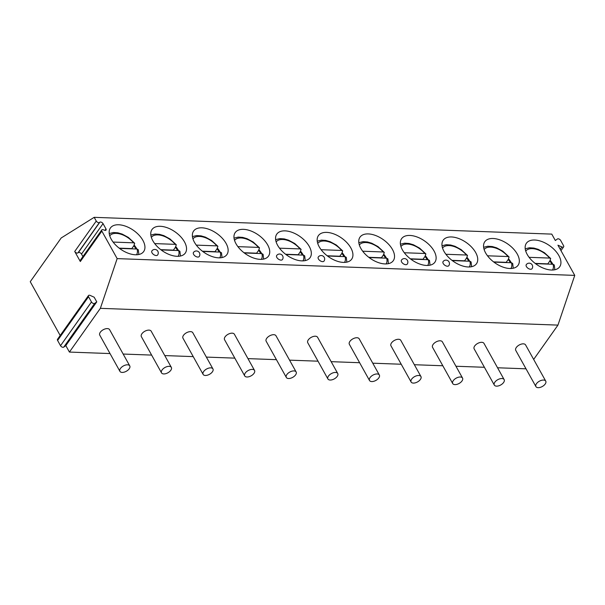 <?xml version="1.0" encoding="UTF-8"?>
<svg xmlns="http://www.w3.org/2000/svg" width="605" height="605" viewBox="0 0 605 605"><rect width="100%" height="100%" fill="white"/><g stroke="black" fill="none" stroke-linecap="round" stroke-linejoin="round"><path stroke-width="0.91" d="M82.915 256.58L81.509 254.062A2.11 1.18 35.3 0 0 78.31 252.625L77.924 252.905A2.11 1.18 -144.7 0 1 74.725 251.468L80.321 261.526A2.11 1.18 -144.7 0 1 80.238 260.369L101.769 229.945A2.11 1.18 35.3 0 0 101.852 231.102L117.158 258.615L574.75 275.388L557.939 245.191L561.856 246.938A2.11 1.18 -144.7 0 0 563.648 246.848L560.971 250.629M96.762 301.872L94.675 303.4A2.11 1.18 -144.7 0 1 91.468 301.971L88.549 296.715A2.11 1.18 -144.7 0 1 88.466 295.558A2.11 1.18 -144.7 0 1 90.258 295.459L94.176 297.214L96.762 301.872L65.816 345.606L69.416 352.072L100.362 308.338L117.158 258.615M74.725 251.468L96.255 221.044L94.183 217.331L61.196 237.969L30.25 281.711L60.197 335.51M96.255 221.044A2.11 1.18 35.3 0 0 99.454 222.481L77.924 252.905M101.769 229.945A2.11 1.18 35.3 0 1 103.561 229.847L104.272 230.165A2.11 1.18 35.3 0 0 106.064 230.066A2.11 1.18 35.3 0 0 105.981 228.909L103.039 223.638A2.11 1.18 35.3 0 0 99.833 222.201L99.454 222.481M94.183 217.331L551.775 234.112L555.337 240.51L557.424 238.975A2.11 1.18 -144.7 0 1 560.631 240.412L563.565 245.683A2.11 1.18 -144.7 0 1 563.648 246.848M534.684 240.019A20.389 11.412 -144.7 0 1 554.997 250.364A20.389 11.412 -144.7 0 1 559.678 266.797A20.389 11.412 -144.7 0 1 551.389 270.027A20.389 11.412 -144.7 0 1 531.084 259.681A20.389 11.412 -144.7 0 1 526.395 243.248A20.389 11.412 -144.7 0 1 534.684 240.019M493.09 238.491A20.389 11.412 -144.7 0 1 513.395 248.837A20.389 11.412 -144.7 0 1 518.084 265.27A20.389 11.412 -144.7 0 1 509.788 268.499A20.389 11.412 -144.7 0 1 489.483 258.154A20.389 11.412 -144.7 0 1 484.802 241.72A20.389 11.412 -144.7 0 1 493.09 238.491M451.489 236.963A20.389 11.412 -144.7 0 1 471.794 247.309A20.389 11.412 -144.7 0 1 476.483 263.742A20.389 11.412 -144.7 0 1 468.194 266.971A20.389 11.412 -144.7 0 1 447.889 256.626A20.389 11.412 -144.7 0 1 443.2 240.193A20.389 11.412 -144.7 0 1 451.489 236.963M409.887 235.443A20.389 11.412 -144.7 0 1 430.193 245.789A20.389 11.412 -144.7 0 1 434.882 262.222A20.389 11.412 -144.7 0 1 426.593 265.451A20.389 11.412 -144.7 0 1 406.288 255.106A20.389 11.412 -144.7 0 1 401.599 238.673A20.389 11.412 -144.7 0 1 409.887 235.443M368.294 233.916A20.389 11.412 -144.7 0 1 388.599 244.261A20.389 11.412 -144.7 0 1 393.28 260.695A20.389 11.412 -144.7 0 1 384.992 263.924A20.389 11.412 -144.7 0 1 364.686 253.578A20.389 11.412 -144.7 0 1 360.005 237.145A20.389 11.412 -144.7 0 1 368.294 233.916M326.692 232.388A20.389 11.412 -144.7 0 1 346.998 242.741A20.389 11.412 -144.7 0 1 351.687 259.167A20.389 11.412 -144.7 0 1 343.398 262.404A20.389 11.412 -144.7 0 1 323.093 252.051A20.389 11.412 -144.7 0 1 318.404 235.617A20.389 11.412 -144.7 0 1 326.692 232.388M285.091 230.868A20.389 11.412 -144.7 0 1 305.396 241.213A20.389 11.412 -144.7 0 1 310.085 257.647A20.389 11.412 -144.7 0 1 301.797 260.876A20.389 11.412 -144.7 0 1 281.491 250.53A20.389 11.412 -144.7 0 1 276.803 234.097A20.389 11.412 -144.7 0 1 285.091 230.868M243.497 229.34A20.389 11.412 -144.7 0 1 263.803 239.686A20.389 11.412 -144.7 0 1 268.484 256.119A20.389 11.412 -144.7 0 1 260.195 259.348A20.389 11.412 -144.7 0 1 239.89 249.003A20.389 11.412 -144.7 0 1 235.209 232.57A20.389 11.412 -144.7 0 1 243.497 229.34M201.896 227.813A20.389 11.412 -144.7 0 1 222.201 238.166A20.389 11.412 -144.7 0 1 226.89 254.592A20.389 11.412 -144.7 0 1 218.602 257.828A20.389 11.412 -144.7 0 1 198.296 247.475A20.389 11.412 -144.7 0 1 193.608 231.049A20.389 11.412 -144.7 0 1 201.896 227.813M160.295 226.293A20.389 11.412 -144.7 0 1 180.6 236.638A20.389 11.412 -144.7 0 1 185.289 253.071A20.389 11.412 -144.7 0 1 177 256.301A20.389 11.412 -144.7 0 1 156.695 245.955A20.389 11.412 -144.7 0 1 152.006 229.522A20.389 11.412 -144.7 0 1 160.295 226.293M118.701 224.765A20.389 11.412 -144.7 0 1 139.006 235.111A20.389 11.412 -144.7 0 1 143.688 251.544A20.389 11.412 -144.7 0 1 135.399 254.773A20.389 11.412 -144.7 0 1 115.094 244.428A20.389 11.412 -144.7 0 1 110.412 227.994A20.389 11.412 -144.7 0 1 118.701 224.765M532.022 268.703A3.517 1.966 -144.7 0 1 530.593 269.263A3.517 1.966 -144.7 0 1 527.091 267.478A3.517 1.966 -144.7 0 1 526.282 264.642A3.517 3.517 0 0 1 532.302 265.119A3.517 3.517 0 0 1 532.022 268.703M448.819 265.655A3.517 1.966 -144.7 0 1 447.39 266.215A3.517 1.966 -144.7 0 1 443.889 264.43A3.517 1.966 -144.7 0 1 443.087 261.594A3.517 3.517 0 0 1 449.107 262.071A3.517 3.517 0 0 1 448.819 265.655M407.226 264.128A3.517 1.966 -144.7 0 1 405.796 264.688A3.517 1.966 -144.7 0 1 402.295 262.903A3.517 1.966 -144.7 0 1 401.486 260.067A3.517 3.517 0 0 1 407.505 260.543A3.517 3.517 0 0 1 407.226 264.128M324.023 261.08A3.517 1.966 -144.7 0 1 322.594 261.64A3.517 1.966 -144.7 0 1 319.092 259.855A3.517 1.966 -144.7 0 1 318.291 257.019A3.517 3.517 0 0 1 324.31 257.496A3.517 3.517 0 0 1 324.023 261.08M282.429 259.553A3.517 1.966 -144.7 0 1 281 260.112A3.517 1.966 -144.7 0 1 277.498 258.327A3.517 1.966 -144.7 0 1 276.689 255.499A3.517 3.517 0 0 1 282.709 255.968A3.517 3.517 0 0 1 282.429 259.553M199.226 256.505A3.517 1.966 -144.7 0 1 197.797 257.065A3.517 1.966 -144.7 0 1 194.296 255.28A3.517 1.966 -144.7 0 1 193.494 252.444A3.517 3.517 0 0 1 199.514 252.92A3.517 3.517 0 0 1 199.226 256.505M157.633 254.977A3.517 1.966 -144.7 0 1 156.203 255.537A3.517 1.966 -144.7 0 1 152.702 253.752A3.517 1.966 -144.7 0 1 151.893 250.924A3.517 3.517 0 0 1 157.913 251.393A3.517 3.517 0 0 1 157.633 254.977M65.816 345.606L63.729 347.141A2.11 1.18 -144.7 0 1 60.523 345.705L57.596 340.449A2.11 1.18 -144.7 0 1 57.513 339.292L88.466 295.558M69.416 352.072L110.027 353.562M123.163 354.046L151.628 355.09M164.764 355.574L193.222 356.617M206.365 357.094L234.823 358.137M247.967 358.621L276.424 359.665M289.561 360.149L318.018 361.185M331.162 361.669L359.62 362.713M372.763 363.197L401.221 364.24M414.357 364.717L442.815 365.76M455.958 366.244L484.416 367.288M497.56 367.772L526.017 368.816M533.663 359.43L557.954 325.112L574.75 275.388M100.362 308.338L557.954 325.112M545.74 381.127L525.586 344.91A5.627 3.033 150.9 0 0 523.363 343.844A5.627 3.033 150.9 0 0 517.547 346.143A5.627 3.033 150.9 0 0 515.755 350.378L535.917 386.595A5.627 3.033 150.9 0 0 538.14 387.669A5.627 3.033 -29.1 0 0 543.955 385.362A5.627 3.033 -29.1 0 0 545.74 381.127A5.627 3.033 -29.1 0 0 543.517 380.061A5.627 3.033 150.9 0 0 537.701 382.36A5.627 3.033 150.9 0 0 535.917 386.595M504.139 379.6L483.985 343.383A5.627 3.033 150.9 0 0 481.761 342.317A5.627 3.033 150.9 0 0 475.946 344.616A5.627 3.033 150.9 0 0 474.154 348.858L494.315 385.075A5.627 3.033 150.9 0 0 496.539 386.141A5.627 3.033 -29.1 0 0 502.354 383.842A5.627 3.033 -29.1 0 0 504.139 379.6A5.627 3.033 -29.1 0 0 501.923 378.533A5.627 3.033 150.9 0 0 496.108 380.832A5.627 3.033 150.9 0 0 494.315 385.075M462.545 378.08L442.384 341.863A5.627 3.033 150.9 0 0 440.16 340.789A5.627 3.033 150.9 0 0 434.345 343.096A5.627 3.033 150.9 0 0 432.56 347.33L452.714 383.547A5.627 3.033 150.9 0 0 454.937 384.614A5.627 3.033 -29.1 0 0 460.753 382.315A5.627 3.033 -29.1 0 0 462.545 378.08A5.627 3.033 -29.1 0 0 460.322 377.006A5.627 3.033 150.9 0 0 454.506 379.312A5.627 3.033 150.9 0 0 452.714 383.547M420.944 376.552L400.782 340.335A5.627 3.033 150.9 0 0 398.566 339.269A5.627 3.033 150.9 0 0 392.751 341.568A5.627 3.033 150.9 0 0 390.959 345.803L411.12 382.02A5.627 3.033 150.9 0 0 413.344 383.094A5.627 3.033 -29.1 0 0 419.159 380.787A5.627 3.033 -29.1 0 0 420.944 376.552A5.627 3.033 -29.1 0 0 418.72 375.486A5.627 3.033 150.9 0 0 412.905 377.785A5.627 3.033 150.9 0 0 411.12 382.02M379.343 375.024L359.188 338.808A5.627 3.033 150.9 0 0 356.965 337.741A5.627 3.033 150.9 0 0 351.15 340.04A5.627 3.033 150.9 0 0 349.357 344.283L369.519 380.5A5.627 3.033 150.9 0 0 371.742 381.566A5.627 3.033 -29.1 0 0 377.558 379.267A5.627 3.033 -29.1 0 0 379.343 375.024A5.627 3.033 -29.1 0 0 377.127 373.958A5.627 3.033 150.9 0 0 371.304 376.257A5.627 3.033 150.9 0 0 369.519 380.5M337.749 373.504L317.587 337.287A5.627 3.033 150.9 0 0 315.364 336.214A5.627 3.033 150.9 0 0 309.548 338.52A5.627 3.033 150.9 0 0 307.763 342.755L327.918 378.972A5.627 3.033 150.9 0 0 330.141 380.038A5.627 3.033 -29.1 0 0 335.957 377.739A5.627 3.033 -29.1 0 0 337.749 373.504A5.627 3.033 -29.1 0 0 335.525 372.438A5.627 3.033 150.9 0 0 329.71 374.737A5.627 3.033 150.9 0 0 327.918 378.972M296.148 371.977L275.986 335.76A5.627 3.033 150.9 0 0 273.77 334.694A5.627 3.033 150.9 0 0 267.954 336.993A5.627 3.033 150.9 0 0 266.162 341.228L286.324 377.444A5.627 3.033 150.9 0 0 288.54 378.518A5.627 3.033 -29.1 0 0 294.363 376.212A5.627 3.033 -29.1 0 0 296.148 371.977A5.627 3.033 -29.1 0 0 293.924 370.91A5.627 3.033 150.9 0 0 288.109 373.209A5.627 3.033 150.9 0 0 286.324 377.444M254.546 370.449L234.392 334.232A5.627 3.033 150.9 0 0 232.169 333.166A5.627 3.033 150.9 0 0 226.353 335.465A5.627 3.033 150.9 0 0 224.561 339.707L244.722 375.924A5.627 3.033 150.9 0 0 246.946 376.991A5.627 3.033 -29.1 0 0 252.761 374.692A5.627 3.033 -29.1 0 0 254.546 370.449A5.627 3.033 -29.1 0 0 252.323 369.383A5.627 3.033 150.9 0 0 246.507 371.682A5.627 3.033 150.9 0 0 244.722 375.924M212.952 368.929L192.791 332.712A5.627 3.033 150.9 0 0 190.567 331.638A5.627 3.033 150.9 0 0 184.752 333.945A5.627 3.033 150.9 0 0 182.967 338.18L203.121 374.397A5.627 3.033 150.9 0 0 205.345 375.463A5.627 3.033 -29.1 0 0 211.16 373.164A5.627 3.033 -29.1 0 0 212.952 368.929A5.627 3.033 -29.1 0 0 210.729 367.863A5.627 3.033 150.9 0 0 204.913 370.162A5.627 3.033 150.9 0 0 203.121 374.397M171.351 367.401L151.189 331.185A5.627 3.033 150.9 0 0 148.966 330.118A5.627 3.033 150.9 0 0 143.151 332.417A5.627 3.033 150.9 0 0 141.366 336.652L161.527 372.869A5.627 3.033 150.9 0 0 163.743 373.943A5.627 3.033 -29.1 0 0 169.559 371.636A5.627 3.033 -29.1 0 0 171.351 367.401A5.627 3.033 -29.1 0 0 169.128 366.335A5.627 3.033 150.9 0 0 163.312 368.634A5.627 3.033 150.9 0 0 161.527 372.869M129.75 365.881L109.596 329.657A5.627 3.033 150.9 0 0 107.372 328.591A5.627 3.033 150.9 0 0 101.557 330.89A5.627 3.033 150.9 0 0 99.764 335.132L119.926 371.349A5.627 3.033 150.9 0 0 122.15 372.415A5.627 3.033 -29.1 0 0 127.965 370.116A5.627 3.033 -29.1 0 0 129.75 365.881A5.627 3.033 -29.1 0 0 127.526 364.807A5.627 3.033 150.9 0 0 121.711 367.114A5.627 3.033 150.9 0 0 119.926 371.349M550.247 260.415A20.389 11.412 -144.7 0 1 552.879 264.272M551.987 264.241A19.231 10.769 35.3 0 0 549.824 261.005L547.812 263.863L535.175 263.394M529.095 257.322L549.597 258.07L550.686 258.509L549.824 261.005M554.83 269.754L554.286 264.99L553.053 264.279L535.486 263.636M508.646 258.887A20.389 11.412 -144.7 0 1 511.278 262.751M510.386 262.714A19.231 10.769 35.3 0 0 508.23 259.484L506.211 262.336L493.574 261.874M487.501 255.794L507.996 256.55L509.085 256.981L508.23 259.484M513.229 268.227L512.692 263.47L511.452 262.759L493.892 262.116M467.045 257.367A20.389 11.412 -144.7 0 1 469.684 261.224M468.784 261.194A19.231 10.769 35.3 0 0 466.629 257.957L464.61 260.808L451.973 260.347M445.9 254.274L466.402 255.023L467.491 255.461L466.629 257.957M471.628 266.699L471.091 261.942L469.858 261.231L452.29 260.589M425.451 255.839A20.389 11.412 -144.7 0 1 428.083 259.704M427.183 259.666A19.231 10.769 35.3 0 0 425.028 256.429L423.008 259.288L410.379 258.819M404.299 252.746L424.801 253.495L425.89 253.934L425.028 256.429M430.034 265.179L429.489 260.415L428.257 259.704L410.689 259.061M383.85 254.312A20.389 11.412 -144.7 0 1 386.482 258.176M385.589 258.146A19.231 10.769 35.3 0 0 383.434 254.909L381.415 257.76L368.778 257.299M362.705 251.219L383.199 251.975L384.288 252.406L383.434 254.909M388.433 263.651L387.888 258.895L386.655 258.184L369.095 257.541M342.248 252.792A20.389 11.412 -144.7 0 1 344.888 256.649M343.988 256.618A19.231 10.769 35.3 0 0 341.833 253.382L339.813 256.233L327.176 255.771M321.104 249.699L341.606 250.447L342.695 250.886L341.833 253.382M346.831 262.124L346.294 257.367L345.062 256.656L327.494 256.013M300.655 251.264A20.389 11.412 -144.7 0 1 303.286 255.129M302.387 255.091A19.231 10.769 35.3 0 0 300.231 251.854L298.212 254.713L285.583 254.244M279.502 248.171L300.004 248.92L301.093 249.358L300.231 251.854M305.238 260.604L304.693 255.839L303.46 255.129L285.893 254.486M259.053 249.736A20.389 11.412 -144.7 0 1 261.685 253.601M260.793 253.571A19.231 10.769 35.3 0 0 258.637 250.334L256.618 253.185L243.981 252.724M237.901 246.643L258.403 247.4L259.492 247.838L258.637 250.334M263.636 259.076L263.092 254.319L261.859 253.608L244.299 252.966M217.452 248.216A20.389 11.412 -144.7 0 1 220.091 252.073M219.191 252.043A19.231 10.769 35.3 0 0 217.036 248.806L215.017 251.657L202.38 251.196M196.307 245.123L216.809 245.872L217.891 246.311L217.036 248.806M222.035 257.548L221.498 252.792L220.265 252.081L202.698 251.438M175.858 246.689A20.389 11.412 -144.7 0 1 178.49 250.553M177.59 250.515A19.231 10.769 35.3 0 0 175.435 247.286L173.416 250.137L160.786 249.668M154.706 243.596L175.208 244.344L176.297 244.783L175.435 247.286M180.434 256.028L179.897 251.264L178.664 250.553L161.096 249.91M134.257 245.169A20.389 11.412 -144.7 0 1 136.889 249.026M135.996 248.995A19.231 10.769 35.3 0 0 133.841 245.759L131.822 248.61L119.185 248.148M113.105 242.068L133.607 242.824L134.696 243.263L133.841 245.759M138.84 254.501L138.295 249.744L137.063 249.033L119.495 248.39M80.321 261.526L101.852 231.102M105.981 228.909L104.945 230.376M103.039 223.638L81.509 254.062M99.833 222.201L78.31 252.625M560.215 249.268L561.856 246.938M63.729 347.141L94.675 303.4M60.523 345.705L91.468 301.971M57.596 340.449L88.549 296.715M552.531 270.027A16.418 9.196 35.3 0 0 553.053 264.279M549.597 258.07A16.418 9.196 35.3 0 0 525.73 251.067M510.93 268.499A16.418 9.196 35.3 0 0 511.452 262.759M507.996 256.55A16.418 9.196 35.3 0 0 484.129 249.54M469.329 266.979A16.418 9.196 35.3 0 0 469.858 261.231M466.402 255.023A16.418 9.196 35.3 0 0 442.535 248.012M427.727 265.451A16.418 9.196 35.3 0 0 428.257 259.704M424.801 253.495A16.418 9.196 35.3 0 0 400.933 246.492M386.134 263.924A16.418 9.196 35.3 0 0 386.655 258.184M383.199 251.975A16.418 9.196 35.3 0 0 359.332 244.965M344.532 262.404A16.418 9.196 35.3 0 0 345.062 256.656M341.606 250.447A16.418 9.196 35.3 0 0 317.738 243.437M302.931 260.876A16.418 9.196 35.3 0 0 303.46 255.129M300.004 248.92A16.418 9.196 35.3 0 0 276.137 241.917M261.337 259.356A16.418 9.196 35.3 0 0 261.859 253.608M258.403 247.4A16.418 9.196 35.3 0 0 234.536 240.389M219.736 257.828A16.418 9.196 35.3 0 0 220.265 252.081M216.809 245.872A16.418 9.196 35.3 0 0 192.942 238.869M178.135 256.301A16.418 9.196 35.3 0 0 178.664 250.553M175.208 244.344A16.418 9.196 35.3 0 0 151.341 237.341M136.541 254.781A16.418 9.196 35.3 0 0 137.063 249.033M133.607 242.824A16.418 9.196 35.3 0 0 109.739 235.814M550.686 258.509L544.402 252.693L538.193 249.336L533.875 248.065L529.451 247.755L525.223 248.806M509.085 256.981L502.8 251.166L496.592 247.816L492.273 246.537L487.857 246.227L483.622 247.279M467.491 255.461L461.207 249.646L454.998 246.288L450.672 245.01L446.256 244.7L442.028 245.759M425.89 253.934L419.605 248.118L413.397 244.76L409.078 243.49L404.654 243.18L400.427 244.231M384.288 252.414L378.004 246.59L371.795 243.24L367.477 241.962L363.06 241.652L358.825 242.703M342.687 250.886L336.41 245.07L330.201 241.713L325.876 240.442L321.459 240.132L317.232 241.183M301.093 249.358L294.809 243.543L288.6 240.193L284.282 238.915L279.858 238.604L275.63 239.656M259.492 247.838L253.208 242.015L246.999 238.665L242.681 237.387L238.264 237.077L234.029 238.128M217.891 246.311L211.614 240.495L205.405 237.137L201.079 235.867L196.663 235.557L192.435 236.608M176.297 244.783L170.013 238.967L163.804 235.617L159.478 234.339L155.061 234.029L150.834 235.08M134.696 243.263L128.411 237.447L122.202 234.09L117.884 232.812L113.468 232.501L109.233 233.553"/></g></svg>
